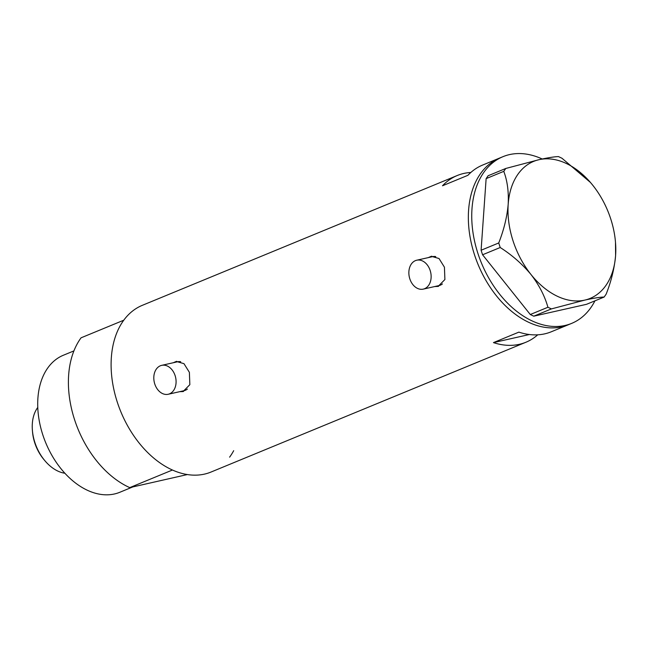<?xml version="1.0" encoding="UTF-8"?>
<svg xmlns="http://www.w3.org/2000/svg" width="648" height="648" viewBox="0 0 648 648"><rect width="100%" height="100%" fill="white"/><g stroke="black" fill="none" stroke-linecap="round" stroke-linejoin="round"><path stroke-width="0.97" d="M430.167 270.483A14.823 10.927 -102.7 0 0 416.745 260.213A14.823 10.927 -102.7 0 0 409.828 278.859A14.823 10.927 -102.7 0 0 423.249 289.13A14.823 10.927 -102.7 0 0 430.167 270.483M435.74 256.584A14.823 10.927 -102.7 0 0 432.54 256.657L416.745 260.213M175.114 375.613A14.823 10.927 -102.7 0 0 161.692 365.351A14.823 10.927 -102.7 0 0 154.775 383.997A14.823 10.927 -102.7 0 0 168.197 394.268A14.823 10.927 -102.7 0 0 175.114 375.613M180.687 361.714A14.823 10.927 -102.7 0 0 177.479 361.795L161.692 365.351M434.719 286.554L438.089 286.424L444.901 279.531L444.431 267.195L439.02 258.52L431.309 256.3L428.328 257.604M435.934 286.278A15.439 11.381 -102.7 0 0 438.631 286.286M179.666 391.684L183.036 391.562L189.848 384.669L189.378 372.325L183.959 363.658L176.256 361.438L173.275 362.742M180.881 391.408A15.439 11.381 -102.7 0 0 183.578 391.416M470.821 172.481A90.153 60.426 67.6 0 0 457.205 175.535A90.153 60.426 67.6 0 0 442.495 185.782L467.913 175.308A90.153 60.426 -112.4 0 1 482.63 165.062L499.576 158.072A90.153 60.426 67.6 0 0 474.506 254.794A90.153 60.426 67.6 0 0 568.288 324.778A90.153 60.426 -112.4 0 1 561.695 326.859A90.153 60.426 -112.4 0 1 476.191 259.654A90.153 60.426 -112.4 0 1 499.576 158.072L502.961 156.678A90.153 60.426 -112.4 0 1 509.563 154.589A90.153 60.426 -112.4 0 1 542.222 158.995M457.205 175.535L142.325 305.329A90.153 60.426 67.6 0 0 117.264 402.052A90.153 60.426 67.6 0 0 211.046 472.036L525.925 342.241A90.153 60.426 67.6 0 0 537.735 334.814M594.937 300.842A90.153 60.426 -112.4 0 1 571.682 323.376L551.343 331.76A90.153 60.426 -112.4 0 1 518.87 332.132L493.452 342.606A90.153 60.426 67.6 0 0 525.925 342.241M493.452 342.606L529.392 334.522M176.799 361.333A15.439 11.381 -102.7 0 0 174.377 362.491M168.197 394.268L183.992 390.712A14.823 10.927 -102.7 0 0 187.385 389.067M431.851 256.203A15.439 11.381 -102.7 0 0 429.43 257.361M423.249 289.13L439.044 285.574A14.823 10.927 -102.7 0 0 442.438 283.929M571.682 323.376A90.153 60.426 -112.4 0 1 565.08 325.458A90.153 60.426 -112.4 0 1 479.585 258.252A90.153 60.426 -112.4 0 1 502.961 156.678M503.771 171.356C507.344 180.752 508.818 191.735 508.186 204.306C507.076 216.91 503.917 229.805 498.733 242.968L500.207 247.512C512.025 255.053 522.288 264.052 531.004 274.525C539.104 285.055 544.741 295.974 547.925 307.257L551.399 308.91L584.715 300.121C593.738 298.137 600.218 297.108 604.147 297.043L606.147 294.16C611.291 281.167 614.442 268.28 615.6 255.49L615.487 242.214A74.099 49.669 67.6 0 0 592.782 185.271A74.099 49.669 67.6 0 0 591.243 183.392A74.099 49.669 67.6 0 0 539.079 159.675L505.764 168.472L503.771 171.356L486.13 178.629L481.1 250.241L498.733 242.968M500.207 247.512L482.574 254.777L530.291 314.523L547.925 307.257M551.399 308.91L533.766 316.184L586.513 304.317L604.147 297.043M590.417 182.42L561.986 158.258L558.511 156.605C554.558 156.67 548.078 157.699 539.079 159.675A74.099 49.669 67.6 0 0 508.186 204.306A74.099 49.669 67.6 0 0 531.004 274.525A74.099 49.669 67.6 0 0 584.715 300.121A74.099 49.669 67.6 0 0 615.6 255.49A74.099 49.669 67.6 0 0 615.487 242.214M486.13 178.629L488.13 175.738L505.764 168.472M533.766 316.184L530.291 314.523M482.574 254.777L481.1 250.241M132.759 486.94L119.856 492.261A74.099 49.669 -112.4 0 1 42.768 434.735A74.099 49.669 -112.4 0 1 63.374 355.242L73.921 350.9M233.685 450.684A90.153 60.426 -112.4 0 1 229.611 457.156M187.385 474.555L129.738 487.62A90.153 60.426 -112.4 0 1 74.561 419.653A90.153 60.426 -112.4 0 1 81.057 337.819L123.768 320.209A90.153 60.426 -112.4 0 0 117.264 402.052A90.153 60.426 -112.4 0 0 172.441 470.019L129.738 487.62M44.931 460.769L43.926 459.578A34.83 23.344 -112.4 0 1 34.765 442.884A34.83 23.344 -112.4 0 1 32.53 431.933L32.4 430.385A38.289 25.661 67.6 0 0 34.854 442.422A38.289 25.661 67.6 0 0 44.931 460.769A38.289 25.661 67.6 0 0 64.897 473.251M37.77 407.454A38.289 25.661 67.6 0 0 32.4 430.385"/></g></svg>
